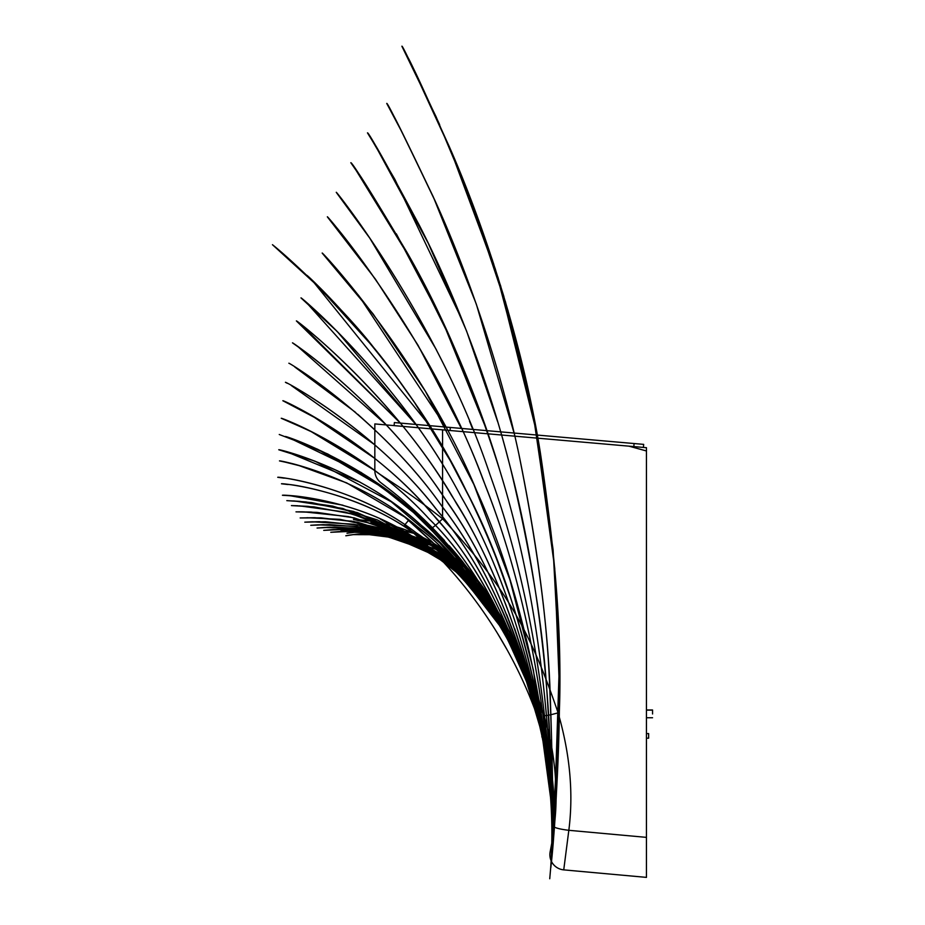 <?xml version="1.0" encoding="UTF-8"?>
<svg xmlns="http://www.w3.org/2000/svg" width="925" height="925" viewBox="0 0 925 925"><rect width="100%" height="100%" fill="white"/><g stroke="black" fill="none" stroke-linecap="round" stroke-linejoin="round"><path stroke-width="1.39" d="M552.109 841.392L550.19 851.555A15.262 15.262 0 0 0 563.741 869.87L646.448 877.386L646.448 447.688L374.833 423.928L374.833 470.536L310.268 431.062L281.246 418.273C281.767 417.591 368.508 451.851 428.691 518.474C490.886 578.322 535.459 687.899 542.998 741.202L541.703 734.878C533.794 683.968 489.683 577.628 429.327 519.145C370.937 454.406 287.478 419.95 287.236 420.69L314.13 432.981L374.833 470.559C383.424 477.554 404.826 488.955 442.578 518.809L442.578 429.847M646.448 450.972L628.965 446.151M646.448 877.386L563.741 869.87L568.829 830.303C573.581 793.211 569.997 754.048 558.087 712.805C531.32 634.18 506.773 587.502 442.578 518.809A15.262 1.006 -44.6 0 1 432.241 527.585C403.647 498.887 387.436 488.053 380.938 482.746L385.644 486.319M555.948 799.547L555.948 799.547A274.667 274.667 0 0 0 555.069 773.161M555.012 772.468A274.667 274.667 0 0 0 551.184 744.371M537.39 695.242A457.783 457.783 0 0 0 530.349 676.753A457.783 457.783 0 0 1 537.39 695.242M522.752 659.109A457.783 457.783 0 0 0 514.601 642.135A457.783 457.783 0 0 1 522.752 659.109M505.859 625.705A457.783 457.783 0 0 0 496.471 609.668A457.783 457.783 0 0 1 505.859 625.705M486.342 593.885A457.783 457.783 0 0 0 475.404 578.287A457.783 457.783 0 0 1 486.342 593.885M472.455 574.309A457.783 457.783 0 0 0 467.934 568.378A457.783 457.783 0 0 1 472.455 574.309M463.205 562.377A457.783 457.783 0 0 0 449.064 545.6A457.783 457.783 0 0 1 463.205 562.377M427.685 523.03L413.44 509.559M411.093 507.443L416.481 512.346M417.221 513.017L419.777 515.41M553.624 831.378L554.156 826.996M554.26 826.141L554.514 823.828M544.097 715.568L546.687 724.645M551.982 838.119L551.832 844.826C553.208 816.417 552.711 767.715 550.329 698.722C548.479 630.457 537.98 548.826 518.809 453.84C499.639 363.698 465.703 268.134 436.114 203.153C403.728 135.2 387.274 101.97 386.743 103.438L391.541 112.33C391.899 111.116 406.167 140.091 434.357 199.245C463.622 262.735 499.512 362.057 519.133 455.308C536.939 543.114 547.08 619.345 549.554 684.003C552.595 756.777 553.404 808.149 551.982 838.119L552.456 779.625L551.878 842.721L554.202 826.638C558.7 791.499 555.312 754.395 544.027 715.326C518.127 639.233 494.366 594.058 432.241 527.585M552.873 836.616L552.248 840.548M551.878 842.733L551.566 844.502M551.023 847.416L550.583 849.612M432.38 527.724L444.52 540.547M459.644 558.006L471.542 573.095M482.584 588.358L487.151 595.099M502.495 619.785L508.588 630.677L506.865 631.683L485.498 598.799M520.035 653.258L522.313 658.138M525.053 664.243L528.21 671.562M536.222 691.993L544.027 715.326A15.262 1.7 -17 0 0 558.087 712.805M388.026 488.18L389.552 489.371M390.57 490.169L393.229 492.297M394.894 493.649L396.189 494.702M398.455 496.563L400.074 497.916M402.976 500.379L403.867 501.13M406.087 503.05L407.856 504.587M377.446 472.606L379.805 474.201M381.435 475.288L383.366 476.56M384.407 477.254L387.436 479.254M392.686 482.723L394.963 484.249M380.938 482.746A15.262 15.262 0 0 1 374.833 470.536A15.262 15.262 0 0 0 380.938 482.746A15.262 15.262 0 0 1 374.833 470.536M607.702 873.859L587.942 872.067M646.448 709.995L652.553 709.995L652.553 713.811M652.553 713.973L652.553 710.122L652.553 713.973M646.448 738.173L648.645 738.173L648.645 733.594L646.448 733.594M541.83 736.959L542.258 730.854M543.611 744.359L542.143 736.959L544.062 736.959L542.143 736.959L544.779 750.776C538.57 699.416 497.893 585.49 436.6 518.994C376.394 444 283.57 399.935 282.853 400.733L288.797 403.554C289.19 402.988 373.11 443.468 431.547 513.132C493.765 578.16 536.928 693.183 543.611 744.359L544.779 750.776M643.407 447.422L643.673 444.382L634.087 443.538L633.822 446.578M394.108 425.604L394.374 422.563L634.087 443.538M414.25 533.413L353.5 519.48C352.228 519.041 386.534 521.157 411.186 532.129C443.514 545.53 469.287 566.967 488.481 596.428L494.863 607.263C538.338 688.986 556.942 775.855 550.687 867.881L549.739 878.75L550.687 867.881M478.04 581.929L433.733 543.368M551.393 861.187L550.78 867.881C554.468 837.53 557.347 784.088 559.394 707.579C562.007 635.845 555.127 547.785 538.755 443.433C521.191 338.168 482.283 221.711 450.533 149.503C418.354 78.718 402.132 44.307 401.889 46.25L406.676 55.604C406.827 53.951 421.222 84.73 449.862 147.942C479.913 216.138 518.983 330.005 537.298 435.305C554.445 540.454 561.833 629.023 559.452 700.988C559.024 772.352 553.67 835.923 551.393 861.187M552.063 853.532L551.473 860.238C554.769 831.621 557.382 782.053 559.347 711.51C562.053 641.303 555.682 554.746 540.212 451.816C523.608 348.078 486.157 232.464 454.927 159.921C423.257 88.869 407.289 54.321 407.012 56.275L411.717 65.64C411.879 64.045 425.766 94.234 453.366 156.209C482.272 222.96 519.711 333.728 537.541 436.623C554.225 539.229 561.544 625.786 559.475 696.271C557.972 771.138 555.497 823.562 552.063 853.532M552.26 851.312L559.486 689.969L554.734 568.343L534.731 421.708L537.252 435.074L523.319 368.878M532.627 411.128L495.361 269.129L452.441 154.012L412.053 66.311L452.441 154.012L495.361 269.129L532.627 411.128M505.27 301.157L530.256 399.692L505.258 301.134M532.904 412.481L553.092 549.635L559.313 665.422L553.855 831.448M552.005 830.396L551.959 837.09C552.988 808.265 551.3 759.691 546.895 691.357C542.882 627.081 530.707 552.526 510.38 467.715C489.279 382.696 453.516 292.254 421.754 230.048C386.407 164.083 368.312 131.697 367.468 132.876L372.625 141.259C373.203 140.265 388.928 168.57 419.788 226.151C449.469 283.802 485.07 370.647 506.9 454.395C552.04 621.739 551.728 772.872 552.005 830.396M551.89 822.637L551.971 829.332C551.508 773.982 547.369 626.364 501.003 474.421C477.959 395.345 440.762 311.679 407.994 254.155C371.075 192.516 352.02 162.037 350.818 162.719L356.217 170.558C357.131 169.923 374.116 197.314 407.197 252.733C441.757 312.546 472.386 384.314 499.072 468.062C546.409 619.993 551.161 767.068 551.89 822.637M551.658 814.879L551.843 821.562C550.942 766.143 541.842 617.588 489.857 474.328C437.883 318.292 331.555 184.931 336.434 192.597L342.019 199.858C337.59 192.816 439.467 322.906 490.123 475.08C540.709 614.628 550.537 760.812 551.658 814.879C550.317 760.674 537.471 613.842 482.908 479.289C429.292 334.156 323.715 211.166 327.45 216.982L333.116 223.781C329.601 217.976 434.045 342.632 485.822 486.828C536.812 615.657 549.774 756.523 551.346 808.196L548.386 755.043M550.791 799.293L533.424 670.232L509.929 579.755L473.924 484.596L425.408 391.252L373.099 313.945L322.224 253.149C319.645 248.883 422.702 359.779 476.837 491.21C530.788 609.795 548.537 747.146 550.791 799.293M550.167 791.488L550.687 798.113C548.294 744.105 525.897 603.493 465.911 490.204C407.994 369.04 304.892 272.251 306.822 275.349L312.627 280.911C310.765 277.928 409.937 372.925 466.35 491.071C524.533 601.204 547.461 739.098 550.167 791.488C547.612 739.272 521.342 599.862 460.43 495.58C401.6 383.008 299.573 295.422 300.995 297.919L306.834 303.007C305.539 300.741 403.497 386.511 460.928 496.482C520.104 598.29 546.548 733.918 549.543 784.862L543.333 736.959M548.525 775.821L549.265 782.4C545.785 730.426 516.774 598.972 456.649 503.871C397.322 398.652 295.572 318.986 296.393 320.929L302.232 325.554C301.411 324.039 393.564 396.929 451.573 495.476C513.444 589.953 544.582 723.292 548.525 775.821L542.836 736.959M292.473 342.851C292.011 341.695 384.754 406.063 444.752 498.483C508.715 586.554 543.784 718.413 548.178 773.127L547.311 766.617C542.478 714.528 508.507 588.658 448.139 503.547C389.726 411.475 297.954 345.858 298.324 347.014L292.473 342.851L298.324 347.014L386.338 424.933M288.854 363.236C288.958 362.346 382.256 420.297 442.289 506.75C504.969 586.797 541.865 711.198 547.091 765.183L546.12 758.708C540.524 706.85 503.743 585.745 442.936 507.652C384.314 423.13 294.717 366.08 294.728 366.947L355.639 412.434M374.833 444.844L291.329 385.552C291.826 385.089 377.585 432.865 436.022 508.935C498.552 580.819 538.882 700.121 545.045 752.245L546.108 758.708C540.767 706.7 501.246 585.224 438.265 511.745C377.851 431.605 285.675 381.435 285.42 382.291L287.236 383.285M539.992 727.154L525.412 677.875L499.488 620.386L463.587 565.418L420.84 518.393L373.677 480.642L327.762 454.002L285.293 436.484C285.894 435.837 368.185 464.049 426.367 523.677C486.434 576.888 531.829 678.499 540.327 728.565L537.39 716.413M439.78 542.952L391.217 501.743L314.858 461.113L278.76 449.758C278.876 448.741 364.45 471.103 424.02 527.909C483.752 576.506 530.43 673.539 539.518 725.084L538.026 718.887C528.268 667.665 479.543 570.864 419.06 523.538C361.594 471.426 284.68 450.591 284.877 451.365L278.76 449.758L284.877 451.365M536.454 712.724L538.038 718.887C528.533 667.26 478.479 570.922 416.701 526.256C358.091 476.41 279.177 460.002 279.477 460.904L285.663 462.246C285.698 461.413 363.779 479.532 420.343 529.239C478.56 572.806 526.256 663.63 536.454 712.724M534.292 704.769L535.968 710.862C525.481 660.045 475.67 571.731 415.834 532.557C357.362 486.77 277.431 476.306 277.743 477.3L284.033 478.144C283.559 477.265 359.709 488.504 416.932 533.367C474.675 571.777 523.377 656.53 534.292 704.769M531.979 696.803L533.748 702.803C522.301 652.113 471.53 567.996 412.064 531.829C354.587 490.4 280.668 482.977 281.478 483.787L287.837 484.515C287.213 483.544 362.958 493.534 418.69 536.488C473.554 572.355 520.324 650.344 531.979 696.803M529.505 688.801L531.366 694.71C519.041 644.713 467.969 566.551 409.706 534.685C353.639 497.87 281.293 494.459 282.437 495.28L288.901 495.673C287.825 494.806 359.316 500.101 413.394 536.997C468.385 568.459 516.855 642.228 529.505 688.801M461.563 576.263L502.714 629.058L526.868 680.765L528.811 686.57L504.275 631.683L461.506 576.206L411.729 537.24L357.385 512.623L311.748 502.587L293.329 500.922M461.459 576.159L409.763 536.072L353.558 511.433L305.99 501.928L286.808 500.645L299.573 501.338L332.699 506.114L377.308 519.885L422.008 543.773L342.828 508.472L294.578 500.98M456.753 571.453L498.529 621.427L524.047 672.683L526.071 678.372L500.344 624.282L456.719 571.419L451.886 567.06M451.839 567.025L402.976 533.494L350.702 513.433L308.187 506.357L291.433 505.593L314.061 506.9L354.599 514.473L404.815 534.453L451.897 567.071M451.943 567.118L456.73 571.43M446.405 562.25L450.891 565.915L494.771 614.397L522.058 667.191L519.977 661.757L493.175 612.096L450.926 565.938L446.428 562.273L401.82 534.396L354.078 517.815L316.905 512.369L295.988 511.86L311.066 512.045L350.529 517.029L399.692 533.39L446.393 562.238M450.683 565.718L404.225 537.194L357.732 522.209L320.906 517.838L300.163 517.954L314.812 517.688L353.697 521.434L402.306 536.338L447.723 563.394M450.683 565.73L492.181 609.668L518.752 658.554L516.601 653.293L490.447 607.263L447.758 563.418M514.427 648.055L516.636 653.281L490.955 607.343L451.261 566.25L489.302 605.123L514.427 648.055L512.034 642.806L516.636 653.281M451.25 566.239L404.792 538.72L357.281 524.787L319.194 521.677L304.799 522.163L325.369 521.746L361.571 525.562L406.769 539.576L451.261 566.25M442.011 558.573L484.168 597.157L510.762 639.638L513.017 644.667L485.914 599.308L442 558.573L400.849 537.379L357.281 526.51L323.322 524.648L310.765 525.296L329.578 524.591L361.571 527.134L402.595 538.038L442 558.573M506.831 631.047L509.097 635.857L480.699 591.433L438.959 555.567L435.629 553.532L478.93 589.41L506.831 631.047L486.596 598.637L458.153 569.372L476.306 586.508M435.617 553.52L397.368 536.292L358.114 528.152L327.993 527.285L317.067 528.036L334.283 527.111L362.265 528.626L399.427 536.962L435.629 553.532M502.576 622.236L504.842 626.78L475.358 583.721L433.201 550.976L429.639 549.08L433.212 550.988L473.681 581.952L502.576 622.236L476.699 585.167M429.639 549.068L394.582 535.471L359.235 529.632L333.046 529.574L323.727 530.372L339.51 529.273L363.745 529.99L429.651 549.08L405.266 538.708L348.39 529.192L323.727 530.372L340.481 529.239L367.132 530.326M497.916 613.09L500.147 617.31L470.016 576.287L427.523 546.698L423.847 545.01L360.866 530.904L330.78 532.291L345.152 531.043L365.525 531.112L423.858 545.022L427.523 546.698L468.351 574.679L497.916 613.09M341.152 530.453C339.325 530.615 375.885 524.625 409.289 535.159C445.052 546.317 472.166 567.8 490.643 599.62L488.701 596.301C470.941 567.592 446.047 547.716 414.007 536.662C382.349 525.412 346.655 529.667 348.494 529.62L341.152 530.453L348.505 529.62L395.368 531.736L420.274 538.928M486.77 592.983L488.735 596.278C472.028 567.985 447.746 548.571 415.868 538.038C383.32 526.868 345.279 533.343 347.048 533.239L354.46 532.303C352.737 532.349 386.477 528.106 415.626 537.957C446.347 548.039 470.062 566.389 486.77 592.983L488.735 596.278C472.039 568.031 447.619 548.918 415.452 538.94C382.418 528.325 344.031 535.933 345.858 535.783L353.315 534.638L396.906 534.823L448.671 554.156L486.77 592.983L488.735 596.278C472.039 568.031 447.619 548.918 415.452 538.94C382.418 528.325 344.031 535.933 345.858 535.783L353.315 534.638L345.858 535.783L353.315 534.638L396.906 534.823L448.671 554.156L486.77 592.983M476.317 578.53L478.456 581.154M438.716 548.352L468.328 569.893L438.716 548.352L466.003 567.673L438.034 548.005L407.416 536.835L438.034 548.005L466.003 567.673L438.728 548.363L461.945 564.03L438.716 548.352L468.328 569.893L432.969 545.53M404.653 536.222L421.395 540.859L404.653 536.222M423.985 541.796L428.31 543.495M439.93 548.999L454.788 558.376L439.93 548.999M466.003 567.673L427.049 542.975L383.563 533.447L427.049 542.975L466.003 567.673M388.419 533.806L395.044 534.558L388.419 533.806M399.612 535.263L403.346 535.957L399.612 535.263M478.664 581.42L480.538 583.848L478.664 581.42M508.149 311.066L470.675 199.222L436.114 116.793L401.889 46.25L413.857 69.965L449.307 146.636L498.159 277.882L537.252 435.074L500.633 285.813L455.528 161.378L422.794 88.303L407.012 56.275M418.701 79.816L439.641 124.632M456.811 164.453L472.872 205.003M492.088 259.139L503.894 296.555M522.255 364.473L532.973 412.816M534.442 420.216L534.118 418.562M493.777 264.249L475.797 212.808M423.107 88.95L416.678 75.665M514.069 433.039L476.294 304.059L433.339 196.979L402.213 132.633L386.743 103.438M372.625 141.259L394.917 179.45L462.893 321.692M497.65 421.708L466.593 331.069L428.275 243.287L376.406 147.503M551.231 770.271L551.959 837.09M356.217 170.558L412.434 262.168L451.18 340.134L486.932 430.668L442.867 322.004L396.316 233.805M549.843 762.027L551.971 829.332M436.392 349.731L369.838 238.245L336.434 192.597M545.045 719.766L544.86 718.124M472.848 429.431L469.518 421.314M461.332 428.425L417.95 345.118L375.411 279.142L327.45 216.982M551.346 808.196L546.999 748.429M542.952 713.857L542.478 710.365M322.224 253.149L358.715 295.561L445.723 427.061M539.055 700.017L540.096 706.18M550.687 798.113L545.403 747.735L542.2 726.264L534.338 684.708L528.082 657.848C521.977 634.215 519.584 625.497 510.692 598.117L497.743 562.053C489.972 541.703 480.63 520.312 469.715 497.881L450.163 460.465L414.597 402.629C399.253 380.244 385.621 361.883 373.7 347.534C344.32 309.505 290.323 258.711 272.447 244.697L319.553 287.71L373.7 347.534L392.582 371.7L414.597 402.629L429.582 425.65L312.627 280.911L306.822 275.349L344.956 314.211M300.995 297.919L337.336 331.624L415.857 424.448L306.834 303.007L300.995 297.919M532.129 681.205L534.893 693.137M296.393 320.929L400.305 423.083L302.232 325.554L296.393 320.929M527.817 670.648L531.991 686.338M541.83 731.386L540.975 726.807M528.984 679.54L528.776 678.777M539.761 723.165L541.83 733.479M542.489 736.959L547.311 766.617M521.758 660.057L517.445 647.87M357.825 414.331L374.833 429.813M538.836 720.494L541.83 734.6M542.293 736.959L546.12 758.708M545.045 752.245L542.2 736.959M541.83 735.167L538.165 718.575M523.411 667.815L513.699 641.834M320.651 420.69L282.853 400.733L311.401 415.36L374.833 458.465L367.456 452.603M501.119 617.426L507.663 631.208L501.119 617.426M512.623 642.459L520.37 661.733L512.623 642.459M537.645 717.129L541.83 735.444L537.645 717.141M483.879 590.254L488.828 598.463M488.874 598.544L494.054 607.586M494.123 607.713L503.489 625.462M503.558 625.589L506.611 631.833M511.779 642.956L514.069 648.171M514.184 648.413L517.283 655.779M289.074 437.791L361.155 472.49L406.78 505.836L449.076 547.727M387.159 490.227L317.668 449.261L279.246 434.496M540.327 728.565L537.321 716.216M513.976 649.628L516.196 653.732M505.755 632.33L504.541 629.948M504.507 629.89L500.136 621.577M500.113 621.531L476.41 582.923L449.122 547.785M395.322 496.471L388.153 490.967M539.518 725.084L537.413 716.47M511.109 644.471L510.681 643.592M505.177 632.665L496.182 616.478M496.17 616.478L483.336 596.139L471.935 580.172L439.757 542.929M287.282 452.024L360.022 482.122M285.663 462.246L299.249 465.657L346.667 482.885L404.595 516.925L457.817 565.533L475.832 587.572M475.832 587.583L484.145 599.111M484.157 599.111L504.842 632.873L493.025 612.581C509.247 639.788 505.432 633.868 514.982 653.166L520.093 664.751C521.769 668.937 524.868 675.562 531.366 695.322M537.46 716.621L538.038 718.887M284.033 478.144L277.743 477.3M504.229 632.434L483.683 600.926C499.222 622.652 498.563 623.034 505.674 635.001L514.092 651.188L526.522 680.511M287.837 484.515L281.478 483.787M288.901 495.673L299.804 496.679L342.978 505.212L290.45 495.777M425.026 544.894L379.955 518.798L431.189 549.438A451.678 451.678 0 0 0 427.234 545.542L404.63 525.018L408.572 520.359L431.189 540.882L408.572 520.359L404.63 525.018L427.234 545.542L431.189 540.882A457.783 457.783 0 0 1 545.415 720.841L539.645 722.818A451.678 451.678 0 0 0 434.126 552.387A451.678 451.678 0 0 0 431.189 549.438M485.405 604.013L504.587 633.012M480.503 597.272L493.175 614.212L504.934 632.816L499.512 623.82M510.808 643.522L513.04 647.916M299.238 505.813L345.256 512.103L378.603 522.417L415.452 540.477L435.698 553.994M490.655 609.841L476.283 591.642M494.135 614.801L495.569 616.894M497.939 620.49L505.316 632.596L476.329 591.699M298.035 505.767L291.433 505.593M516.219 653.778L511.143 643.326L510.635 643.627M518.358 657.825L511.594 643.06L518.382 657.883M504.472 633.082L505.859 632.272L484.087 599.92M412.087 539.599L370.925 522.336M348.471 516.601L303.643 511.837M295.988 511.86L302.695 511.826M492.308 610.858L505.871 632.261L492.308 610.858M518.752 658.554L511.883 642.887L511.143 643.326L516.254 653.848M484.839 599.4L506.276 632.029L468.374 581.571L486.365 601.886M437.722 556.087L421.176 545.773L380.453 528.094L340.007 519.353L306.973 517.722M350.887 520.937L421.141 545.75L437.733 556.087M312.349 521.793L353.523 524.186L371.781 527.77L438.762 557.162M487.197 602.372L467.194 580.125L483.07 597.238M311.69 521.827L304.799 522.163M506.507 631.891L490.111 606.199L506.507 631.891L498.691 617.38L483.208 595.978M488.042 603.47L467.217 580.16M438.774 557.174L411.001 541.495M318.246 524.822L356.819 526.441L397.368 536.118L436.924 555.254M370.994 528.822L409.104 540.674M476.629 588.439L506.854 631.683M514.265 641.499L512.161 642.725L513.017 644.667M317.738 524.857L310.765 525.296M483.474 596.301L462.697 574.691M324.12 527.493L317.067 528.036L330.491 527.204L366.612 529.204M370.497 529.805L434.715 552.988L365.213 529.007L324.525 527.47M478.907 589.387L507.073 631.555M471.681 579.917L453.504 564.111M432.172 550.421L429.651 549.08M474.988 581.374L490.666 601.146L496.158 609.968L481.89 589.294L468.038 574.379L450.348 559.972L427.489 546.675L423.858 545.022L365.525 531.112L345.152 531.043L330.78 532.291L352.622 530.811L404.734 537.945M463.252 570.043L448.706 558.827M448.717 558.839L470.004 576.275M473.427 575.616L462.488 564.689L437.201 546.814M421.314 539.899L375.677 531.436L354.46 532.303L395.773 533.274M354.46 532.303L347.048 533.239M462.084 563.88L437.375 546.999M394.316 534.465L387.945 533.76M361.802 533.737L422.91 541.403L396.906 534.823L422.91 541.403L361.802 533.737M554.179 810.936L553.289 831.91L554.04 801.351A268.562 268.562 0 0 0 539.645 722.818M546.698 724.657A274.667 274.667 0 0 0 545.415 720.841M555.913 801.501L554.04 801.351L554.179 810.901M497.615 633.556L506.854 649.362M512.161 642.725L512.924 645.049C499.442 618.536 497.754 617.484 486.249 601.736C473.276 586.704 475.785 587.178 449.585 564.84M491.58 608.835L498.656 619.23L505.871 632.261M546.802 747.446L550.028 762.905M646.448 837.368L568.829 830.303A15.262 1.977 6.5 0 1 554.202 826.638M550.19 851.555A15.262 15.262 0 0 0 563.741 869.87M541.83 735.733L543.715 735.733M542.998 733.294L541.83 733.294M450.047 430.507L450.313 427.466M412.932 509.097L420.678 516.266M413.313 509.444L417.279 513.074M418.216 513.942L419.534 515.179M423.396 518.856L424.587 520M646.448 717.742L652.553 717.742M646.448 710.122L652.553 710.122M514.635 628.561C523.4 654.703 529.216 674.117 532.106 686.778L539.98 721.685M506.565 614.385C524.833 660.889 527.874 676.533 530.973 686.662L536.754 709.556M499.962 605.401C511.826 630.954 520.868 656.6 526.591 674.857L533.089 697.219M528.88 687.587L516.89 657.663L505.362 634.839C500.795 626.965 499.824 624.398 487.891 606.765L503.108 630.838M523.862 673.042L510.993 644.667L502.113 628.803C494.621 616.871 492.32 612.685 478.826 595.596M521.214 665.884L508.126 638.493L498.066 621.565C490.47 610.246 488.123 606.233 474.502 590.104M518.162 658.091L505.27 632.515L496.679 618.559C483 599.03 484.873 601.493 469.646 584.265M511.594 643.06L515.803 651.917C505.408 629.971 500.737 623.034 491.244 609.367C477.936 592.301 479.451 592.601 456.511 570.76M510.797 640.227C498.367 616.293 495.072 612.893 484.908 599.481C472.247 585.178 474.19 585.271 449.492 564.874M507.813 633.532L493.048 608.881L477.416 589.294L460.592 572.841L442.208 558.712M458.129 569.361L468.154 578.241L485.035 596.66L496.875 613.263L504.68 626.803L497.199 613.772L488.967 601.759L477.277 587.572L456.753 568.227L438.936 555.543L428.044 549.242L434.704 552.977M453.481 564.088L462.28 571.176L477.497 586.045L491.603 603.921L499.592 616.709L484.457 594.255L470.767 579.004L453.608 564.169L432.148 550.387M427.489 546.675L421.858 544.143L427.489 546.675M535.436 689.877L537.286 698.999M503.859 631.752L502.587 629.601M502.159 628.884L485.301 603.875M504.934 632.816L501.893 627.693M505.316 632.596L496.991 619.056M486.145 602.545L470.975 584.82M487.336 603.146L468.351 581.559M478.052 590.011L462.673 574.668"/></g></svg>
